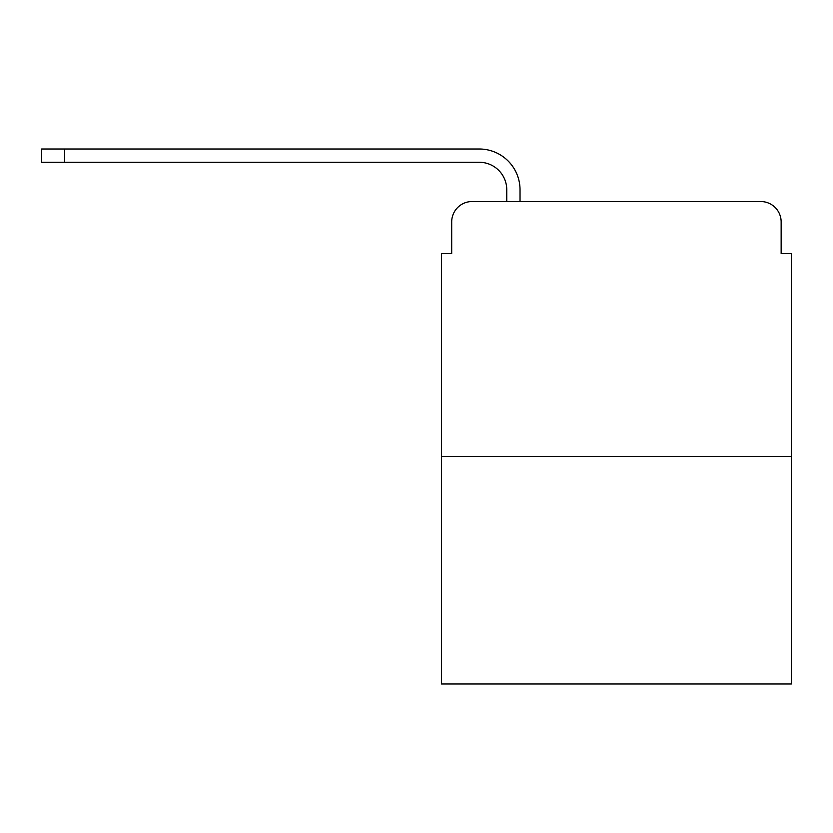 <?xml version="1.0" encoding="UTF-8"?>
<svg xmlns="http://www.w3.org/2000/svg" width="833" height="833" viewBox="0 0 833 833"><rect width="100%" height="100%" fill="white"/><g stroke="black" fill="none" stroke-linecap="round" stroke-linejoin="round"><path stroke-width="1.25" d="M451.694 221.932L451.694 253.555L451.694 221.932A20.398 20.398 0 0 1 472.092 201.534L506.766 201.534L506.766 189.809A27.541 27.541 0 0 0 479.225 162.268L41.65 162.268L41.65 149.003L479.225 149.003A40.796 40.796 0 0 1 520.031 189.809L520.031 201.534L536.858 201.534M791.35 456.536L441.49 456.536L441.49 683.997L791.35 683.997L791.35 253.555L781.146 253.555L781.146 221.932A20.398 20.398 0 0 0 760.748 201.534L472.092 201.534M441.49 456.536L441.49 253.555L451.694 253.555M695.982 201.534L760.748 201.534M781.146 253.555L781.146 221.932M506.766 189.809A27.541 27.541 0 0 0 479.225 162.268A27.541 27.541 0 0 1 506.766 189.809A27.541 27.541 0 0 0 479.225 162.268A27.541 27.541 0 0 1 506.766 189.809A27.541 27.541 0 0 0 479.225 162.268M64.599 162.268L64.599 149.003L479.225 149.003"/></g></svg>
